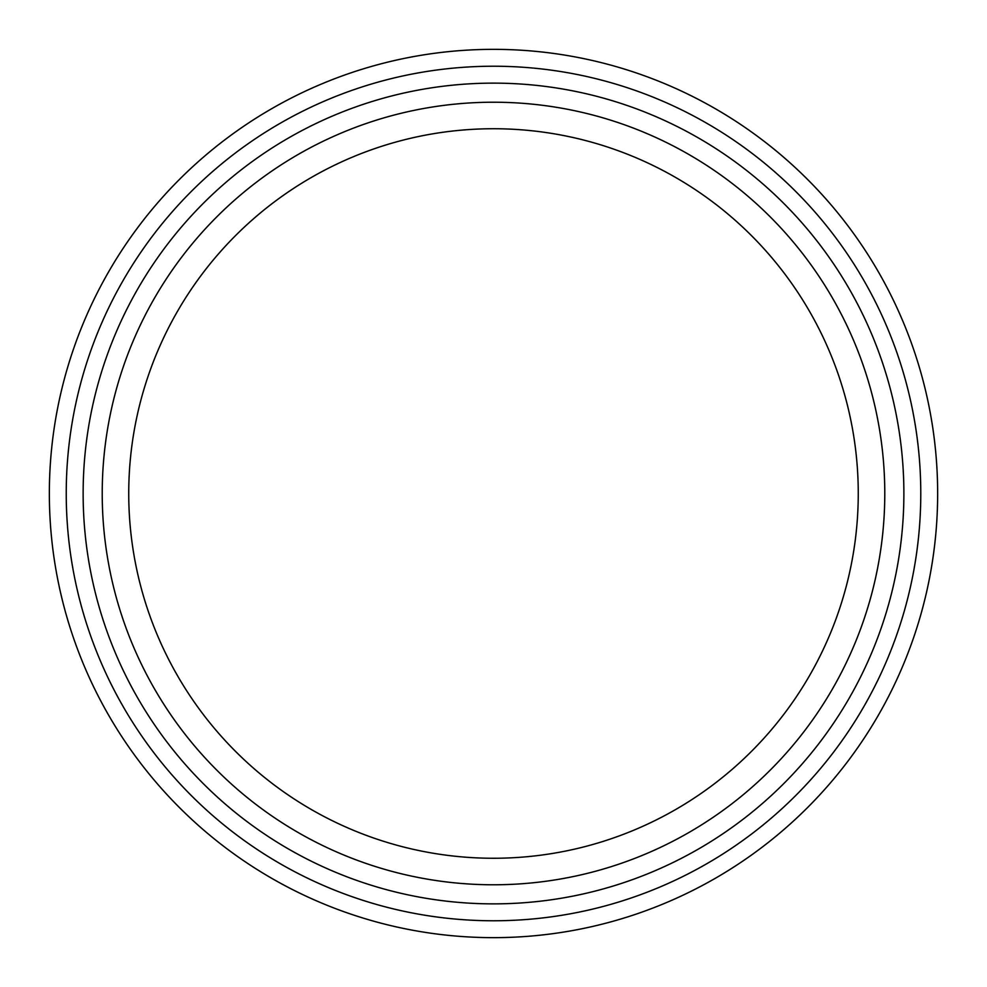 <?xml version="1.0" encoding="UTF-8"?>
<svg xmlns="http://www.w3.org/2000/svg" width="987" height="987" viewBox="0 0 987 987"><rect width="100%" height="100%" fill="white"/><g stroke="black" fill="none" stroke-linecap="round" stroke-linejoin="round"><path stroke-width="1.48" d="M903.882 493.5A410.382 410.382 0 0 1 288.315 848.894A410.382 410.382 0 0 1 288.315 138.106A410.382 410.382 0 0 1 903.882 493.5M884.784 493.5A391.284 391.284 0 0 1 297.864 832.362A391.284 391.284 0 0 1 297.864 154.638A391.284 391.284 0 0 1 884.784 493.5M49.35 493.5A444.15 444.15 0 0 0 493.5 937.65A444.15 444.15 0 0 0 937.65 493.5A444.15 444.15 0 0 0 493.5 49.35A444.15 444.15 0 0 0 49.35 493.5A444.15 444.15 0 0 0 493.5 937.65A444.15 444.15 0 0 0 937.65 493.5A444.15 444.15 0 0 0 493.5 49.35A444.15 444.15 0 0 0 49.35 493.5M858.258 493.5A364.758 364.758 0 0 1 311.115 809.389A364.758 364.758 0 0 1 311.115 177.611A364.758 364.758 0 0 1 858.258 493.5M66.24 493.5A427.26 427.26 0 0 0 707.136 863.526A427.26 427.26 0 0 0 707.136 123.474A427.26 427.26 0 0 0 66.24 493.5"/></g></svg>
